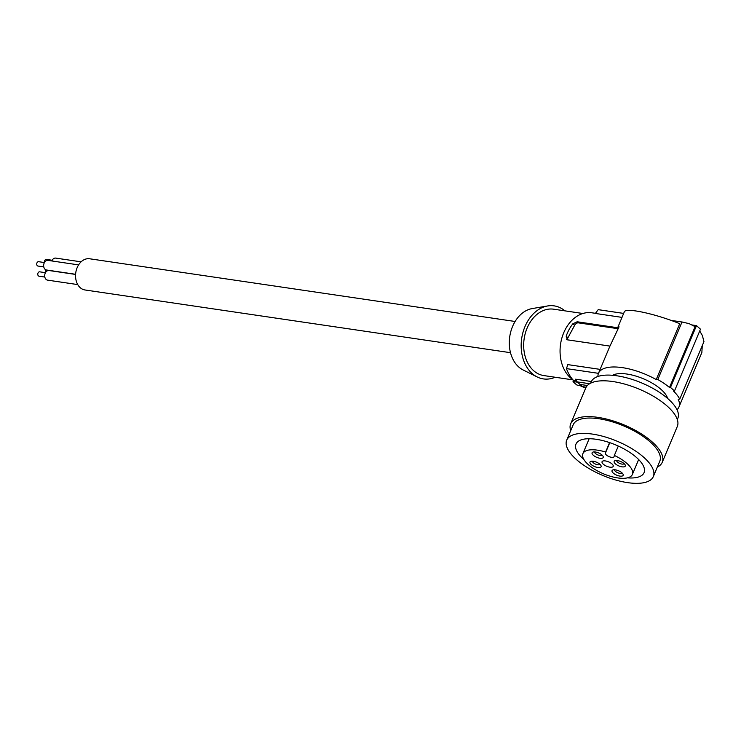 <?xml version="1.0" encoding="UTF-8"?>
<svg xmlns="http://www.w3.org/2000/svg" width="741" height="741" viewBox="0 0 741 741"><rect width="100%" height="100%" fill="white"/><g stroke="black" fill="none" stroke-linecap="round" stroke-linejoin="round"><path stroke-width="1.11" d="M612.575 375.289A31.205 12.328 22.8 0 1 661.194 389.553A31.205 12.328 22.8 0 1 667.613 398.445M677.311 419.563L677.839 418.295A46.979 18.562 -157.2 0 0 668.401 399.13A46.979 18.562 -157.2 0 0 606.601 375.103A46.979 18.562 -157.2 0 0 591.235 381.865L590.697 383.134M657.313 467.099A49.666 19.627 -157.2 0 0 662.259 462.273L677.311 426.473A49.666 19.627 -157.2 0 0 655.405 397.454A49.666 19.627 -157.2 0 0 603.267 380.8A49.666 19.627 -157.2 0 0 585.751 387.96L570.69 423.769A49.666 19.627 -157.2 0 0 570.7 430.669M605.619 452.038L605.36 453.186A4.696 1.853 -157.2 0 0 609.158 456.66A4.696 1.853 -157.2 0 0 614.057 456.706A4.696 1.853 -157.2 0 0 614.094 456.586L614.363 455.437A26.843 10.606 22.8 0 1 632.379 474.453A26.843 10.606 22.8 0 1 603.517 473.823A26.843 10.606 22.8 0 1 582.889 453.64A26.843 10.606 22.8 0 1 605.619 452.038L609.584 442.609M662.259 462.273A49.666 19.627 -157.2 0 0 640.354 433.253A49.666 19.627 -157.2 0 0 588.215 416.599A49.666 19.627 -157.2 0 0 570.69 423.769M653.33 476.583L659.777 461.235A46.979 18.562 -157.2 0 0 660.175 460.013A46.979 18.562 -157.2 0 0 622.171 425.288A46.979 18.562 -157.2 0 0 573.173 424.806L566.717 440.154A46.979 18.562 -157.2 0 0 566.319 441.377A46.979 18.562 -157.2 0 0 589.604 468.896A46.979 18.562 -157.2 0 0 653.33 476.583A46.979 18.562 -157.2 0 0 653.719 475.352A46.979 18.562 -157.2 0 0 615.725 440.636A46.979 18.562 -157.2 0 0 566.717 440.154M627.442 477.852A36.911 14.588 -157.2 0 0 644.049 472.675A36.911 14.588 -157.2 0 0 613.316 443.961A36.911 14.588 -157.2 0 0 575.998 444.054A36.911 14.588 -157.2 0 0 583.908 459.54M599.895 464.264A6.039 2.39 22.8 0 1 600.96 465.552A6.039 2.39 22.8 0 1 598.163 467.552A6.039 2.39 22.8 0 1 591.179 464.505A6.039 2.39 22.8 0 1 590.91 461.328A6.039 2.39 22.8 0 1 599.895 464.264M615.373 463.829A6.039 2.39 22.8 0 1 615.095 460.652A6.039 2.39 22.8 0 1 624.079 463.588A6.039 2.39 22.8 0 1 625.154 464.876A6.039 2.39 22.8 0 1 622.357 466.876A6.039 2.39 22.8 0 1 615.373 463.829M621.199 476.176A6.039 2.39 22.8 0 1 613.252 473.091A6.039 2.39 22.8 0 1 612.983 469.905A6.039 2.39 22.8 0 1 614.02 469.757A6.039 2.39 22.8 0 1 623.033 474.138A6.039 2.39 22.8 0 1 621.199 476.176M593.3 455.252A6.039 2.39 22.8 0 1 593.022 452.066A6.039 2.39 22.8 0 1 602.007 455.002A6.039 2.39 22.8 0 1 603.081 456.299A6.039 2.39 22.8 0 1 600.284 458.299A6.039 2.39 22.8 0 1 593.3 455.252M603.276 464.172A6.039 2.39 -157.2 0 0 609.093 467.025A6.039 2.39 -157.2 0 0 613.196 466.385A6.039 2.39 -157.2 0 0 611.983 463.922A6.039 2.39 -157.2 0 0 606.166 461.078A6.039 2.39 -157.2 0 0 602.062 461.708A6.039 2.39 -157.2 0 0 603.276 464.172M624.126 463.625A4.029 1.593 22.8 0 1 621.338 463.968A4.029 1.593 22.8 0 1 617.54 462.088A4.029 1.593 22.8 0 1 616.707 460.513M622.005 472.888A4.029 1.593 22.8 0 1 620.717 473.406A4.029 1.593 22.8 0 1 615.419 471.341A4.029 1.593 22.8 0 1 614.585 469.766M510.503 352.688L85.039 289.981A15.774 11.689 -81.6 0 1 77.953 265.991A15.774 11.689 -81.6 0 1 89.633 258.776L515.106 321.483M577.526 382.189L573.043 381.532A40.94 30.335 98.4 0 0 577.035 385.098L581.481 385.755M573.043 381.532L573.414 380.365A39.597 29.344 98.4 0 1 566.439 368.61L567.819 364.618L600.127 369.379M579.888 385.515A39.597 29.344 98.4 0 0 585.816 387.812M602.053 455.048A4.029 1.593 22.8 0 1 599.265 455.391A4.029 1.593 22.8 0 1 595.468 453.501A4.029 1.593 22.8 0 1 594.634 451.927M599.932 464.301A4.029 1.593 22.8 0 1 597.153 464.644A4.029 1.593 22.8 0 1 593.346 462.764A4.029 1.593 22.8 0 1 592.522 461.18M572.978 379.874L543.866 375.585A33.558 24.87 -81.6 0 1 533.557 370.62A33.558 24.87 -81.6 0 1 525.888 331.375A33.558 24.87 -81.6 0 1 553.647 309.192L582.889 313.499M564.92 310.85A36.911 27.352 98.4 0 0 547.636 305.95A36.911 27.352 98.4 0 0 522.442 334.45A36.911 27.352 98.4 0 0 532.038 373.445A36.911 27.352 98.4 0 0 537.179 376.956A36.911 27.352 98.4 0 0 555.139 377.252M547.636 305.95L532.186 308.58A31.919 23.656 98.4 0 0 510.392 333.228A31.919 23.656 98.4 0 0 518.691 366.943A31.919 23.656 98.4 0 0 523.137 369.972L537.179 376.956M591.383 381.522L575.609 379.197L577.202 381.893L589.623 383.718M598.459 373.334L566.439 368.61M576.581 380.828L573.414 380.365M587.363 385.524L579.925 384.422L582.537 386.654L586.131 387.191M677.005 409.717A43.626 17.238 22.8 0 0 678.913 407.087A43.626 17.238 22.8 0 0 678.172 399.195L679.766 399.149A45.636 18.034 22.8 0 0 673.504 391.044L674.477 391.016A46.979 18.562 22.8 0 0 670.485 387.45L669.512 387.478A45.636 18.034 22.8 0 0 657.813 379.522L656.22 379.568L679.719 323.697C655.09 313.628 625.302 307.293 624.293 311.905L617.67 327.735L618.939 326.522M572.83 379.707A35.568 26.361 -81.6 0 1 570.533 377.901A35.568 26.361 -81.6 0 1 562.41 336.294A35.568 26.361 -81.6 0 1 591.837 312.785L595.468 313.313M614.363 455.437L618.3 446.073M656.22 379.568A43.626 17.238 -157.2 0 0 598.487 373.26A43.626 17.238 -157.2 0 0 597.941 376.465M579.925 384.422L577.202 381.893M619.013 326.901L609.945 346.103L567.421 339.832L566.18 336.21A35.568 26.361 -81.6 0 1 572.867 323.789L577.146 321.77L617.67 327.735M598.487 373.26L609.945 346.103M566.661 339.471L567.421 339.832M618.42 328.754L578.36 322.854A3.353 2.028 -48.2 0 0 574.618 325.345L567.93 337.776A3.353 2.028 -48.2 0 0 567.504 339.85M657.813 379.522L681.998 322.02L671.059 320.408M623.663 313.424L598.182 309.664L595.366 313.452L621.995 317.38M679.766 399.149L703.95 341.647L702.375 335.525L699.726 330.977M678.913 407.087L701.857 352.549L702.255 345.667M674.477 391.016L700.477 329.189L696.494 325.623L692.372 325.012M669.512 387.478L695.104 326.642L689.037 323.604L681.998 322.02M670.485 387.45L696.494 325.623M623.663 313.406L599.052 309.775A39.597 29.344 98.4 0 0 598.182 309.664M51.833 260.952A4.863 3.603 -81.6 0 1 55.723 258.1L81.093 261.832M44.516 262.388A2.204 1.639 -81.6 0 1 44.784 260.424A2.204 1.639 -81.6 0 1 46.414 259.415L52.157 260.258M45.553 272.521A2.204 1.639 -81.6 0 1 45.831 270.558A2.204 1.639 -81.6 0 1 46.294 269.956M77.74 284.59L47.619 280.144A4.863 3.603 -81.6 0 1 46.118 279.422A4.863 3.603 -81.6 0 1 45.006 273.735A4.863 3.603 -81.6 0 1 49.036 270.521L75.582 274.429M44.821 277.051L39.088 276.198A2.204 1.639 -81.6 0 1 38.097 272.845A2.204 1.639 -81.6 0 1 39.727 271.836L45.47 272.679M75.591 274.29L46.572 270.011A4.863 3.603 -81.6 0 1 45.071 269.289A4.863 3.603 -81.6 0 1 43.96 263.601A4.863 3.603 -81.6 0 1 47.989 260.387L78.602 264.898M43.775 266.908L38.041 266.065A2.204 1.639 -81.6 0 1 37.05 262.712A2.204 1.639 -81.6 0 1 38.68 261.703L44.423 262.546M609.778 442.673L605.36 453.186M567.93 337.776L566.18 336.21M578.36 322.854L577.146 321.77M574.618 325.345L572.867 323.789M632.379 474.453L638.649 459.54M582.889 453.64L589.16 438.728M683.137 322.168L670.976 320.381"/></g></svg>
